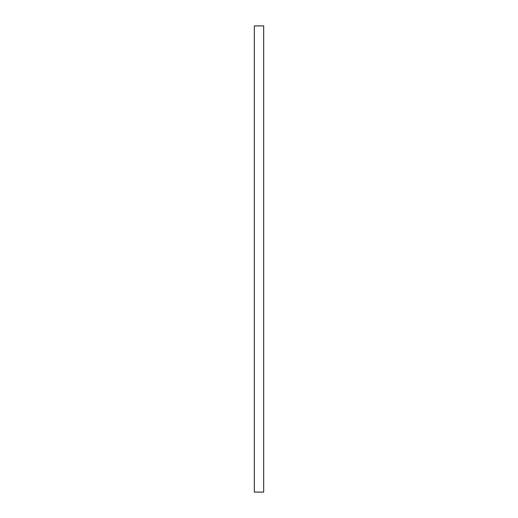 <?xml version="1.0" encoding="UTF-8"?>
<svg xmlns="http://www.w3.org/2000/svg" width="518" height="518" viewBox="0 0 518 518"><rect width="100%" height="100%" fill="white"/><g stroke="black" fill="none" stroke-linecap="round" stroke-linejoin="round"><path stroke-width="0.78" d="M263.662 259L263.662 492.1L254.338 492.1L254.338 25.9L263.662 25.9L263.662 259"/></g></svg>
